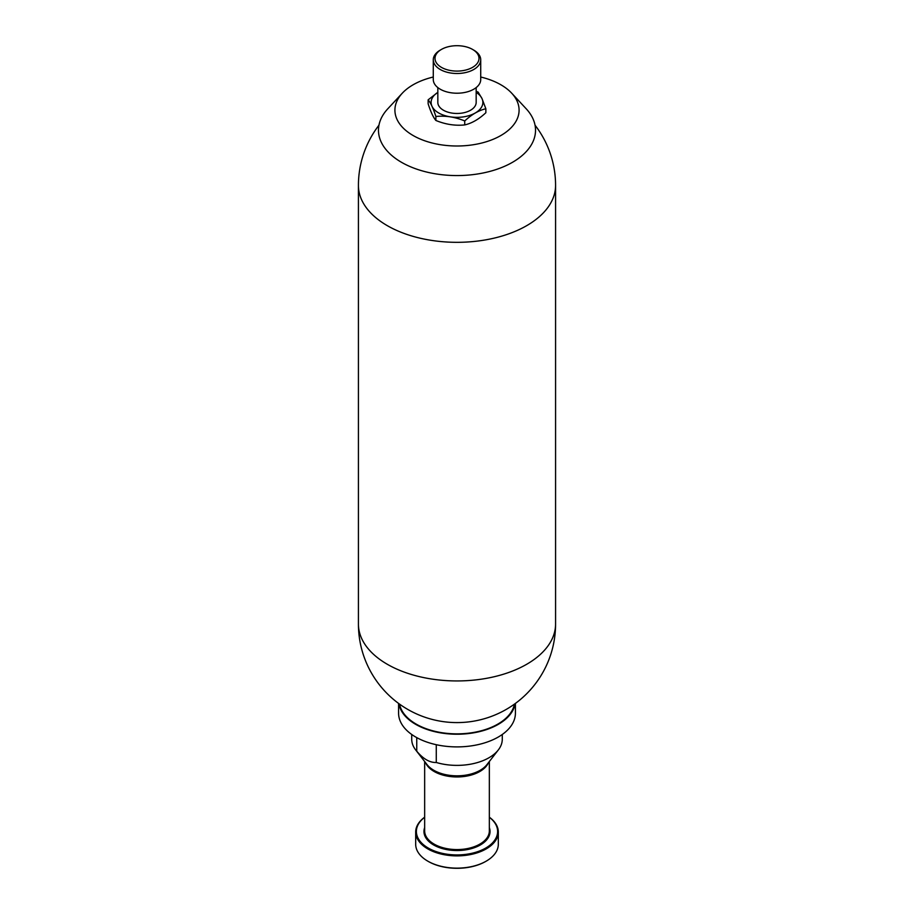 <?xml version="1.0" encoding="UTF-8"?>
<svg xmlns="http://www.w3.org/2000/svg" width="914" height="914" viewBox="0 0 914 914"><rect width="100%" height="100%" fill="white"/><g stroke="black" fill="none" stroke-linecap="round" stroke-linejoin="round"><path stroke-width="1.37" d="M436.275 744.704L436.275 762.482C429.774 762.733 423.262 758.974 416.75 751.205A45.277 26.14 180 0 1 415.664 749.914A45.277 26.14 180 0 1 411.723 739.243L411.723 734.479M416.75 751.205L416.75 737.609M502.277 734.479L502.277 739.243A45.277 26.14 180 0 1 498.336 749.914A45.277 26.14 180 0 1 436.275 762.482M476.171 92.371A25.866 14.932 180 0 1 481.986 98.541A25.866 14.932 180 0 1 450.922 116.923A25.866 14.932 180 0 1 437.829 92.371L428.14 99.832C430.711 102.894 433.293 108.446 435.875 116.489C445.472 115.495 455.092 116.981 464.735 120.956C471.761 114.421 478.799 110.354 485.86 108.755L481.986 98.541L478.125 92.097L476.171 91.343M485.86 108.755L485.86 112.73C478.833 119.266 471.795 123.321 464.735 124.921C455.138 125.915 445.518 124.43 435.875 120.465C433.305 117.403 430.723 111.851 428.14 103.796L428.14 99.832M515.416 703.426L515.416 713.171A58.416 33.727 180 0 1 457 746.898A58.416 33.727 180 0 1 398.584 713.171L398.584 703.426M435.875 116.489L435.875 120.465M489.344 817.196A41.313 23.844 180 0 1 498.313 832.037A41.313 23.844 180 0 1 457 855.881A41.313 23.844 180 0 1 415.687 832.037A41.313 23.844 180 0 1 424.656 817.196M489.344 817.276A40.616 23.456 180 0 1 484.397 848.786A40.616 23.456 180 0 1 429.603 848.786A40.616 23.456 180 0 1 424.656 817.276M476.171 87.584L476.171 102.402A19.171 11.071 180 0 1 457 113.473A19.171 11.071 180 0 1 437.829 102.402L437.829 87.584M480.718 77.016A62.095 35.852 180 0 1 500.906 84.796A62.095 35.852 180 0 1 511.714 93.205L526.201 108.789A78.535 45.346 180 0 1 457 175.568A78.535 45.346 180 0 1 387.799 108.789L402.286 93.205A62.095 35.852 180 0 1 433.282 77.016M511.714 93.205A62.095 35.852 180 0 1 457 146A62.095 35.852 180 0 1 402.286 93.205M498.313 832.037L498.313 844.285A41.313 23.844 180 0 1 486.214 861.148A41.313 23.844 180 0 1 427.786 861.148A41.313 23.844 180 0 1 415.687 844.285L415.687 832.037M464.735 120.956L464.735 124.921M473.772 50.121L473.772 50.121A23.718 13.687 180 0 1 480.718 59.81A23.718 13.687 180 0 1 457 73.497A23.718 13.687 180 0 1 433.282 59.81A23.718 13.687 180 0 1 440.228 50.121L441.451 49.413A21.993 12.693 180 0 1 472.549 49.413L473.772 50.121L472.549 49.413A21.993 12.693 180 0 1 472.549 67.373A21.993 12.693 180 0 1 441.451 67.373A21.993 12.693 180 0 1 441.451 49.413M480.718 59.81L480.718 79.518A23.718 13.687 180 0 1 457 93.217A23.718 13.687 180 0 1 433.282 79.518L433.282 59.81M358.425 624.034A98.575 56.908 180 0 0 457 680.941A98.575 56.908 180 0 0 555.575 624.034A98.575 98.575 0 0 1 469.236 721.832A57.776 33.361 180 0 1 444.764 721.832A98.575 98.575 0 0 1 358.425 624.034L358.425 185.416A98.575 56.908 180 0 0 457 242.324A98.575 56.908 180 0 0 555.575 185.416A98.575 98.575 0 0 0 535.056 125.218M514.433 704.134A57.776 33.361 180 0 1 457 733.862A57.776 33.361 180 0 1 399.567 704.134M485.962 861.285A40.616 23.456 180 0 1 485.722 861.434A40.616 23.456 180 0 1 428.278 861.434A40.616 23.456 180 0 1 428.038 861.285M515.165 703.609A58.416 33.727 180 0 1 457 734.228A58.416 33.727 180 0 1 398.835 703.609M498.336 749.914L486.945 764.618A32.801 18.943 180 0 1 441.988 773.724A32.801 18.943 180 0 1 427.055 764.618L415.664 749.914M488.419 762.699A32.344 18.668 180 0 1 457 776.957A32.344 18.668 180 0 1 425.581 762.699M489.344 827.593A33.03 19.068 180 0 1 457 850.546A33.03 19.068 180 0 1 424.656 827.593M489.344 761.522L489.344 830.906A32.344 18.668 180 0 1 457 849.574A32.344 18.668 180 0 1 424.656 830.906L424.656 761.522M555.575 624.034L555.575 185.416M378.944 125.218A98.575 98.575 0 0 0 358.425 185.416"/></g></svg>
